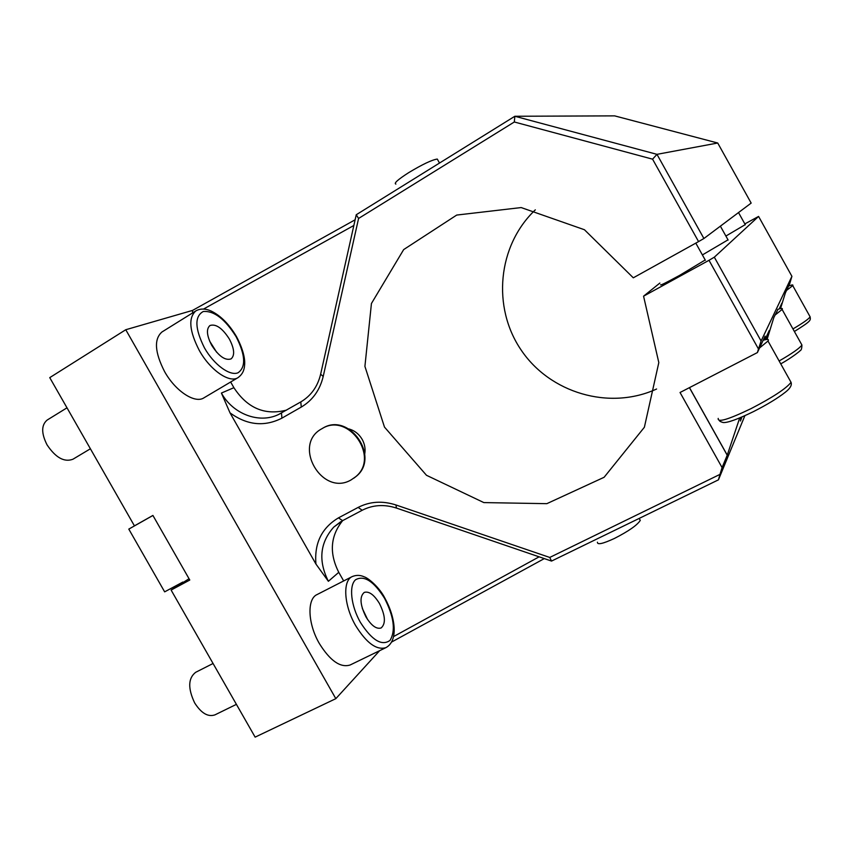 <?xml version="1.0" encoding="UTF-8"?>
<svg xmlns="http://www.w3.org/2000/svg" width="853" height="853" viewBox="0 0 853 853"><rect width="100%" height="100%" fill="white"/><g stroke="black" fill="none" stroke-linecap="round" stroke-linejoin="round"><path stroke-width="1.28" d="M125.764 329.727L49.751 377.634L134.433 525.864L152.911 515.436L189.782 580.029L171.112 590.063L255.132 737.131L335.826 698.66L125.764 329.727L192.543 310.417L192.607 312.912M134.433 525.864L152.932 515.479M189.035 578.739L171.112 590.063M146.812 518.933L128.792 529.105L164.65 591.854L182.851 582.055M379.638 650.679L335.826 698.66M230.662 382.005L233.893 387.688C247.349 408.192 264.888 415.667 286.523 410.112M758.488 349.016L761.089 341.019L714.324 257.179L709.003 260.304L758.488 349.016L757.389 352.577L680.044 392.497L722.075 467.572L719.985 474.375L549.748 557.446L395.952 504.965C382.453 500.615 369.85 501.425 358.153 507.407L338.481 517.856C321.677 527.922 314.171 543.318 315.951 564.068L230.001 412.841L221.407 393.052C232.858 413.972 258.96 423.984 278.462 414.558L300.789 401.923C311.036 395.824 317.657 386.58 320.643 374.19L356.245 214.753L514.849 116.264L656.97 154.34L703.906 238.509L698.564 241.591L652.577 159.17L514.316 121.99L358.58 218.453L323.202 376.482L320.643 374.19M315.951 564.068L328.384 581.298L338.769 572.331L343.674 580.946M238.062 377.612C242.103 374.68 244.278 370.607 244.566 365.393C245.035 362.333 245.078 352.875 236.505 336.636C229.254 324.353 220.884 315.866 211.363 311.142C205.53 308.466 200.359 308.381 195.838 310.908C188.15 317.806 189.302 330.996 199.303 350.466C210.307 370.341 229.596 383.466 238.062 377.612L203.952 397.829C195.06 403.917 175.473 391.25 164.586 371.599C154.734 352.321 153.86 339.11 161.953 331.988L162.123 331.881M350.338 664.882L350.093 665.009C340.39 667.974 330.143 660.819 319.363 643.557C307.698 623.65 306.877 598.838 317.092 594.552L352.086 576.639M761.089 341.019L791.915 276.329L789.739 283.612L785.336 293.005L780.516 308.583M714.324 257.179L758.584 216.427L744.84 223.912M656.597 389.011C609.138 410.762 549.865 392.87 521.098 349.965C491.978 307.272 497.48 245.728 535.311 209.849M544.31 558.598L391.484 642.117M539.128 556.828L393.5 636.615M342.682 520.607C330.378 535.897 329.077 553.139 338.769 572.331M549.748 557.446L551.539 561.071L396.453 508.068C384.234 504.123 372.825 504.859 362.205 510.254L342.586 520.661L333.747 527.111C319.918 542.711 318.126 560.773 328.384 581.298M230.001 412.841C247.093 425.252 264.398 427.022 281.906 418.151L301.269 407.073C312.571 400.356 319.886 390.162 323.202 376.482M709.003 260.304L643.567 296.183L658.815 362.589L644.378 427.257L604.105 477.285L546.837 503.665L483.843 502.588L426.479 475.281L384.479 427.086L364.913 366.374L371.439 303.487L403.682 249.577L456.718 215.063L521.172 207.567L584.433 229.734L633.299 277.811L698.564 241.591M348.877 428.92C354.581 430.552 359.017 434.038 362.173 439.391C364.721 444.029 365.585 448.838 364.764 453.828M719.985 474.375L718.439 479.844L551.539 561.071M718.439 479.844L744.872 415.71M722.075 467.572L727.246 455.139L739.711 417.949M757.389 352.577L765.109 336.135L763.893 340.08M764.96 339.793L769.257 330.474L766.484 339.483M741.044 417.394L740.457 421.009L741.918 417.01M779.215 308.925L781.86 303.199L780.175 308.658M767.082 339.419L773.82 317.561L778.021 309.308M788.609 286.022C792.042 284.731 793.418 284.593 792.746 285.616L786.551 290.404M763.158 340.294C767.636 338.929 769.257 339.163 767.999 341.019L759.565 347.96M758.584 216.427L791.915 276.329M659.87 283.057L643.567 296.183M660.776 284.678C659.497 286 665.777 282.887 679.638 275.359L705.207 259.973M702.392 254.93L728.014 239.853M725.892 236.046L745.245 224.638M703.906 238.509L751.162 203.089L717.725 143.016L656.97 154.34L652.577 159.17M514.316 121.99L514.849 116.264L614.64 115.869L717.725 143.016M356.245 214.753L358.58 218.453M192.543 310.417L355.125 219.786M203.462 309.095L353.856 225.469M395.867 184.099C393.606 183.395 397.893 179.578 408.715 172.626C422.47 164.352 431.991 159.831 437.28 159.063L437.888 160.151M777.627 309.447C781.508 308.104 783.001 308.104 782.105 309.447L774.961 315.13M639.441 518.88L640.283 520.383C637.276 525.139 628.672 531.152 614.48 538.424C602.868 543.798 597.185 545.056 597.431 542.199M355.52 476.859L356.053 476.486C380.715 457.219 349.101 411.562 322.679 428.27L322.093 428.601C348.557 411.871 380.214 457.571 355.52 476.859L351.18 479.866C322.093 497.16 291.843 444.712 321.762 428.792L322.114 428.59M356.053 476.486L353.878 478.16M90.397 448.785L72.921 459.234C64.284 462.486 55.658 457.698 47.043 444.85C41.2 433.26 41.253 424.986 47.214 420.017L66.992 407.819M229.393 339.099C222.398 328.16 215.926 323.639 209.966 325.515C206.117 328.97 206.703 335.57 211.704 345.294C218.763 356.255 225.224 360.787 231.078 358.9C234.97 355.392 234.404 348.792 229.393 339.099M216.673 352.268L209.657 341.147M379.436 603.466C374.051 594.701 368.997 591.022 364.252 592.409C359.444 596.588 360.009 604.756 365.969 616.911C371.386 625.665 376.429 629.354 381.099 627.979C385.961 623.703 385.407 615.535 379.436 603.466M367.622 619.566L362.322 608.434M215.063 714.803L214.903 714.889C207.972 717.202 201.223 713.204 194.655 702.904C187.788 688.382 188.118 678.188 195.657 672.313L213.058 663.495M221.407 393.052L233.893 387.688M338.481 517.856L342.586 520.661M395.952 504.965L396.453 508.068M358.153 507.407L362.205 510.254M809.625 315.951L810.126 316.847C808.644 319.043 802.929 323.074 792.959 328.927M727.214 455.214L689.416 387.657M789.857 380.214L791.04 382.325C786.189 388.541 772.85 397.306 751.024 408.64C728.313 419.559 717.384 422.811 718.215 418.407M301.269 407.073L300.789 401.923M281.906 418.151L281.49 412.991M801.17 343.674L801.916 345.017C799.741 348.173 792.149 353.494 779.13 360.979M236.132 336.732C225.021 319.033 214.071 310.631 203.27 311.505C194.42 316.378 194.815 328.49 204.432 347.843C213.964 364.743 229.926 376.333 238.051 372.772C246.09 367.057 245.451 355.04 236.132 336.732M385.865 647.662C398.404 641.029 395.728 617.796 384.82 598.028C379.393 587.322 368.336 578.025 364.199 576.831C360.275 575.007 356.287 574.922 352.246 576.564C342.469 580.616 343.855 605.417 355.616 625.569C366.481 643.055 376.557 650.412 385.865 647.662L350.093 665.009M384.564 598.337C373.774 581.181 364.103 574.986 355.562 579.752C348.781 585.606 350.892 605.779 360.435 622.434C371.961 640.315 381.813 646.307 390.002 640.411C395.813 630.857 394.001 616.836 384.564 598.337M340.859 521.631L333.747 527.111M794.388 331.486C811.928 320.515 810.489 320.44 810.126 316.847L792.746 285.616M719.282 420.444C719.516 421.201 720.817 421.894 723.195 422.534C727.588 422.896 737.664 419.271 753.423 411.636C767.199 404.61 777.851 398.127 785.378 392.188C790.209 388.403 792.096 385.119 791.04 382.325L767.999 341.019M689.48 387.625L727.246 455.139M281.042 413.247L278.462 414.558M439.519 163.051L437.28 159.063M705.378 260.282L695.803 243.126M728.131 240.056L720.38 226.162M745.319 224.776L738.517 212.568M780.74 363.868C792.757 357.268 801.724 349.645 800.199 350.54C801.266 350.37 801.841 348.536 801.916 345.017L782.105 309.447M639.185 518.421L640.283 520.383M195.838 310.908L161.953 331.988M236.409 704.354L214.903 714.889"/></g></svg>
